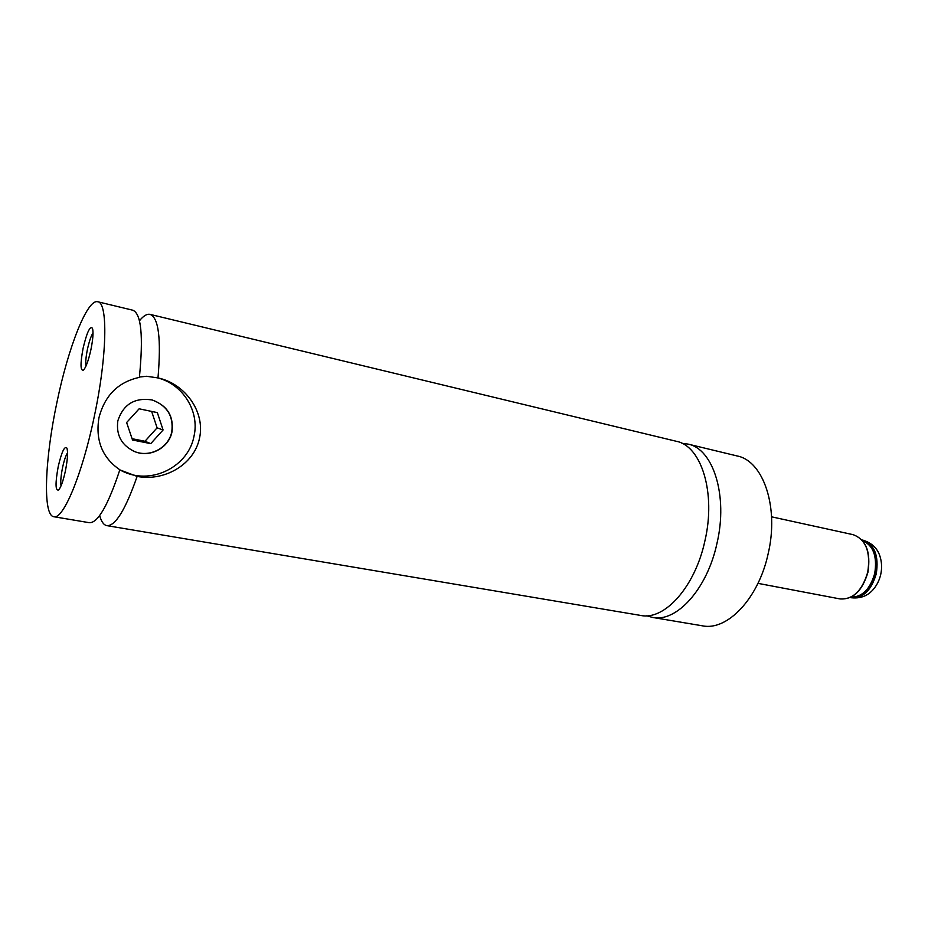 <?xml version="1.0" encoding="UTF-8"?>
<svg xmlns="http://www.w3.org/2000/svg" width="928" height="928" viewBox="0 0 928 928"><rect width="100%" height="100%" fill="white"/><g stroke="black" fill="none" stroke-linecap="round" stroke-linejoin="round"><path stroke-width="1.39" d="M681.999 443.329L687.973 444.094C713.168 448.723 728.236 495.633 716.984 543.321C707.217 589.129 676.454 622.665 652.535 617.433L646.746 615.798M139.432 320.752L139.478 320.763C143.434 315.845 146.949 313.71 150.058 314.372C158.642 317.654 161.286 338.836 157.992 377.916C185.008 383.635 205.448 411.858 199.52 438.178C194.091 464.742 164.233 481.655 137.124 476.412C125.466 509.774 115.385 526.176 106.871 525.642C103.75 525.039 101.349 521.698 99.679 515.62M137.124 476.412L119.921 469.916M139.432 377.012L146.612 376.281L157.992 377.916M83.091 348.278C80.179 364.043 80.353 371.293 83.59 370.052C86.118 367.047 88.554 360.226 90.932 349.578C93.02 339.08 93.531 331.969 92.464 328.245C89.97 325.751 86.849 332.433 83.091 348.278M93.02 332.874C91.025 335.982 89.169 341.434 87.452 349.218C85.91 356.886 85.411 362.512 85.979 366.096M58.22 466.552C55.181 483.302 55.344 491.098 58.696 489.961C60.97 487.2 63.197 480.924 65.354 471.157C67.582 459.836 68.104 452.145 66.92 448.108C64.589 445.637 61.689 451.785 58.22 466.552M67.558 452.702C65.76 455.544 64.102 460.52 62.547 467.619C60.9 475.902 60.39 481.992 61.028 485.901M117.833 420.79C115.954 435.313 121.707 445.649 135.105 451.774C150.406 457.875 169.082 447.621 171.993 431.81C173.884 416.069 167.237 405.443 152.041 399.945C134.722 397.323 123.32 404.272 117.833 420.79M133.249 451.008L134.92 451.692C150.208 457.794 168.873 447.54 171.784 431.729C173.687 416.289 167.249 405.733 152.459 400.061M53.801 516.722L89.39 522.708C97.846 523.079 107.996 505.435 119.851 469.788C102.266 457.736 95.306 440.394 98.948 417.751C104.771 395.432 118.25 381.976 139.386 377.383C143.457 336.04 141.265 313.652 132.82 310.219L97.742 301.762C108.089 302.284 107.161 356.456 94.215 416.788C82.244 474.544 63.127 519.935 53.801 516.722C42.479 515.423 44.869 458.641 56.991 402.102C68.208 347.629 87.255 298.677 97.742 301.762M120.768 470.403L124.352 472.074C152.83 484.845 188.57 465.926 193.987 436.288C199.938 410.907 182.317 383.055 155.939 377.487M687.973 444.094L737.157 455.961C763.222 460.833 779.242 507.059 768.152 553.726C758.582 598.548 727.204 631.168 702.426 625.82L652.535 617.433M150.058 314.372L676.373 441.299C701.359 445.869 716.196 492.942 704.909 540.873C695.107 586.914 664.483 620.658 640.772 615.45L106.871 525.642M150.765 443.63L163.084 429.966L157.342 412.612L139.119 408.807L126.626 422.542L132.518 440.011L150.765 443.63L144.965 441.264L157.099 427.831L163.084 429.966M132.078 438.7L144.965 441.264M157.099 427.831L151.647 411.429M851.057 597.122C862.205 597.133 870.081 589.268 874.71 573.504C877.389 556.371 873.352 545.432 862.588 540.688M867.726 572.205C870.777 552.009 865.928 539.504 853.18 534.69C866.056 539.47 870.986 551.986 867.947 572.251C862.367 590.858 853.064 599.755 840.037 598.931C852.96 599.674 862.193 590.765 867.726 572.205M861.984 539.98L862.646 540.108C874.211 544.446 878.619 555.663 875.881 573.759C870.928 590.394 862.588 598.363 850.883 597.667L851.254 597.748C862.959 598.432 871.299 590.463 876.264 573.84C879.002 555.744 874.582 544.527 863.017 540.189L862.831 540.154M851.069 597.702L851.254 597.748C863.11 599.047 869.548 593.537 872.587 590.231C876.577 585.858 879.28 580.661 880.695 574.618C882.099 568.214 881.832 562.043 879.906 556.081C878.352 551.452 874.686 543.773 863.017 540.189L862.646 540.108M771.562 516.815L853.18 534.69M757.967 583.352L840.037 598.931M850.222 597.528L850.883 597.667"/></g></svg>
